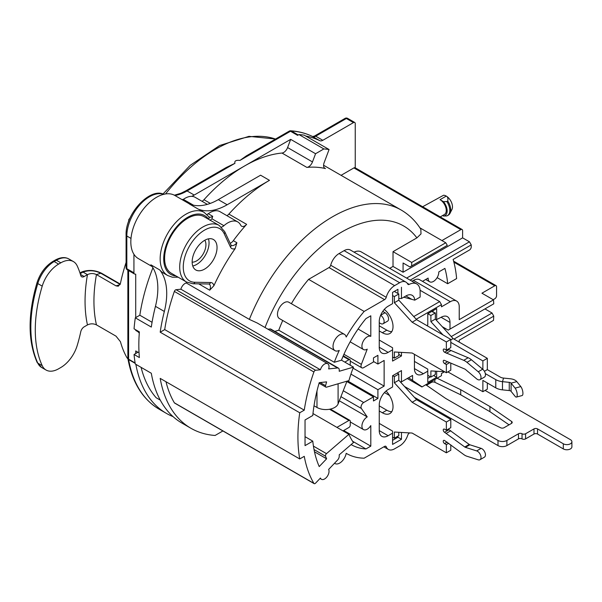 <?xml version="1.0" encoding="UTF-8"?>
<svg xmlns="http://www.w3.org/2000/svg" width="602" height="602" viewBox="0 0 602 602"><rect width="100%" height="100%" fill="white"/><g stroke="black" fill="none" stroke-linecap="round" stroke-linejoin="round"><path stroke-width="0.9" d="M401.361 381.841A6.283 3.627 0 0 0 401.067 382.691M404.529 386.484L498.004 440.453A6.283 3.627 0 0 0 506.892 440.453L518.488 433.756A2.513 1.452 180 0 1 522.039 433.756A2.513 1.452 0 0 0 525.584 433.749L533.989 428.902A2.513 1.452 180 0 1 537.541 428.902L563.314 443.779A5.027 2.905 0 0 0 568.8 444.411A5.027 2.905 0 0 0 571.9 441.725A5.027 2.905 0 0 0 570.425 439.678L485.099 390.412M425.764 384.746L445.615 398.404L474.812 415.26L500.668 427.789A2.513 1.452 180 0 0 504.062 427.706L511.474 423.424A2.513 1.452 180 0 0 512.204 422.401A2.513 1.452 180 0 0 511.617 421.468L489.923 406.538L460.726 389.682L437.067 378.222M414.402 397.32L498.004 445.585A6.283 3.627 0 0 0 506.892 445.585L518.488 438.888A2.513 1.452 180 0 1 522.039 438.888A2.513 1.452 0 0 0 525.584 438.881L533.989 434.034A2.513 1.452 180 0 1 537.541 434.034L563.314 448.911A5.027 2.905 0 0 0 568.8 449.543A5.027 2.905 0 0 0 571.9 446.857L571.9 441.725M509.044 424.824L489.923 411.67L460.726 394.814L434.87 382.293L434.87 379.493M426.494 385.25L431.476 382.375A2.513 1.452 180 0 1 434.87 382.293M489.923 411.67L489.923 406.538M460.726 394.814L460.726 389.682M347 381.164L338.091 403.919A12.567 7.254 180 0 1 329.347 409.285A12.567 7.254 180 0 1 316.983 407.471L314.011 405.771M339.317 400.781L367.235 416.9L361.381 408.472A3.77 2.175 120 0 1 363.691 402.52L373.466 396.876L373.466 400.985L377.913 398.419L347.685 380.968M377.913 398.419L377.913 389.697L350.928 374.113M433.109 310.655L433.109 312.16L431.83 311.422M407.245 378.507L421.912 386.973L441.462 375.686L441.462 373.533L444.577 371.735M408.577 377.74L422.1 386.868M398.802 380.201L394.355 382.767L412.129 402.264L446.353 422.025L446.353 430.234L450.793 427.668L450.793 419.459L416.576 399.698L398.802 380.201L398.802 374.045L397.162 373.097L392.594 375.738L401.466 370.584L401.466 381.841L400.3 381.841M397.162 373.097L397.945 372.653M397.914 373.533L397.914 372.646L401.466 370.584M222.906 430.957L215.095 435.464A157.122 90.714 -60 0 1 190.917 428.27L182.03 423.138A157.122 90.714 -60 0 1 151.305 373.255L135.307 364.014A157.122 90.714 -60 0 1 134.05 354.48L137.986 352.208M329.076 149.522A157.122 90.714 120 0 0 323.861 148.935L315.561 153.728L312.476 161.93A6.283 3.627 -60 0 1 306.877 167.409A137.008 79.103 120 0 1 325.456 168.575A6.283 3.627 -60 0 1 324.877 168.349A6.283 3.627 -60 0 1 324.139 162.66L329.076 149.522L304.191 135.149A157.122 90.714 120 0 0 298.976 134.562L297.606 135.36L290.495 131.251L240.01 160.395C235.954 160.004 234.268 160.975 234.953 163.315L187.094 190.947L194.205 195.048L244.593 165.964A137.008 79.103 -60 0 1 281.984 153.043A6.283 3.627 120 0 0 287.59 147.558L290.676 139.355L244.593 165.964A137.008 79.103 -60 0 0 203.973 199.721L210.331 203.386M182.504 199.894A6.283 3.627 120 0 0 183.369 199.367A20.114 11.611 -60 0 1 183.399 199.345A20.114 11.611 -60 0 1 191.775 196.357A20.114 11.611 -60 0 1 195.101 197.29L207.344 204.364M152.148 266.551L138.377 258.597A36.451 21.047 -60 0 1 133.937 254.285A36.451 21.047 -60 0 1 141.192 212.07A36.451 21.047 -60 0 1 174.828 195.454L190.044 204.244M235.164 248.588A137.008 79.103 120 0 0 213.876 285.762L209.692 290.179A6.283 3.627 120 0 0 209.12 284.076L208.774 284.001A2.513 1.956 -89.1 0 0 210.595 282.519L194.852 282.27A30.168 17.42 -60 0 1 190.059 245.097A30.168 17.42 -60 0 1 224.222 233.749L230.453 247.038A8.797 5.079 120 0 0 235.164 248.588L236.872 242.726L233.32 240.672A137.008 79.103 120 0 1 246.639 224.35A6.283 3.627 -60 0 1 241.635 226.209A6.283 3.627 -60 0 1 240.71 225.193A20.114 11.611 120 0 0 237.76 221.927A20.114 11.611 120 0 0 223.914 225.705A6.283 3.627 -60 0 1 221.446 227.097M217.044 247.55A17.601 10.159 -60 0 1 209.361 265.264A17.601 10.159 -60 0 1 195.8 269.974A17.601 10.159 -60 0 1 195.8 249.657A17.601 10.159 -60 0 1 213.394 239.498A17.601 10.159 -60 0 1 217.044 247.55M192.76 266.001A17.601 10.159 120 0 0 209.044 242.937A17.601 10.159 120 0 0 208.435 238.851M204.808 240.251A13.199 7.623 -60 0 1 203.198 253.931A13.199 7.623 -60 0 1 192.158 262.156M134.05 354.48L139.386 357.558A157.122 90.714 -60 0 1 139.386 331.898L134.05 328.82A157.122 90.714 -60 0 1 135.307 317.833L139.83 315.222L152.065 322.288M141.101 367.363A150.831 87.087 -60 0 0 156.174 397.749L160.275 400.119M190.917 428.27A157.122 90.714 -60 0 1 160.192 378.387L299.736 458.95L304.258 456.339A150.831 87.087 120 0 0 313.898 483.376A1.889 1.091 120 0 0 314.139 483.632A1.889 1.091 120 0 0 315.591 483.128L320.422 478.056A6.283 3.627 120 0 0 321.445 479.297A6.283 3.627 120 0 0 327.104 476.626A6.283 3.627 120 0 0 328.647 469.425L337.564 460.056A3.77 2.175 120 0 0 339.227 456.248L339.227 454.826L353.472 442.545A91.128 52.615 -60 0 1 348.927 434.313L336.924 427.382L348.927 420.459L329.527 409.255M305.033 436.676L312.784 441.153L305.033 445.63L305.033 419.97L312.784 415.493A137.008 79.103 120 0 1 319.218 382.646L326.615 381.871A125.698 72.571 120 0 0 325.554 385.686A1.889 1.091 120 0 0 325.863 387.124A1.889 1.091 120 0 0 326.487 387.176L348.927 380.599A91.128 52.615 -60 0 1 353.472 367.115L339.227 371.283L339.227 369.861A3.77 2.175 120 0 0 338.444 368.138A3.77 2.175 120 0 0 337.564 367.972L328.647 368.906A6.283 3.627 120 0 0 327.729 363.728A6.283 3.627 120 0 0 320.422 369.771L315.591 370.275A1.889 1.091 120 0 0 313.898 371.983L174.354 291.421A150.831 87.087 120 0 0 164.715 329.587L160.192 332.199L299.736 412.761A157.122 90.714 120 0 0 299.736 458.95M160.192 332.199A157.122 90.714 -60 0 1 164.338 311.46A62.849 36.286 -60 0 0 159.756 269.944A36.451 21.047 120 0 0 163.262 272.962L167.71 275.528A36.451 21.047 -60 0 1 167.71 233.441A36.451 21.047 -60 0 1 204.161 212.393L199.713 209.827A36.451 21.047 -60 0 0 198.254 209.112L189.367 203.98A62.849 36.286 -60 0 0 218.278 199.631L260.591 175.197L269.478 180.329A137.008 79.103 -60 0 0 228.865 214.086A6.283 3.627 120 0 1 226.931 215.674M135.307 317.833L151.305 327.067A157.122 90.714 -60 0 1 155.451 306.328A62.849 36.286 120 0 0 150.869 264.812L159.756 269.944M139.83 315.222A150.831 87.087 -60 0 1 152.931 267.777M202.046 201.301A6.283 3.627 120 0 0 203.973 199.721M493.188 299.698L494.791 298.773A2.513 1.452 120 0 0 496.567 295.695L496.567 286.808A2.513 1.452 120 0 0 496.048 285.657A2.513 1.452 120 0 0 494.791 285.784L481.939 293.204L493.489 299.871A137.008 79.103 120 0 1 493.753 303.829L449.995 329.091L449.995 322.424A12.567 7.254 120 0 0 447.391 316.667A12.567 7.254 120 0 0 441.108 317.292L436.029 319.858M422.476 281.345L428.135 278.079A7.54 4.357 120 0 0 429.693 281.796A7.54 4.357 120 0 0 435.607 279.667A7.54 4.357 120 0 0 438.79 271.931L444.916 268.394A124.441 71.849 -60 0 1 447.677 283.73L456.609 278.575A137.008 79.103 120 0 0 453.118 259.447L469.462 250.018A2.513 1.452 120 0 0 471.238 246.94L471.238 244.886L469.462 241.808L462.614 237.858L462.614 230.671A2.513 1.452 120 0 0 462.095 229.52A2.513 1.452 120 0 0 460.839 229.64L441.936 240.559M484.949 308.909L492.06 313.017A273.579 223.38 -120 0 1 493.753 316.14L453.998 339.099M459.236 342.124L459.236 340.175L493.489 320.399A137.008 79.103 120 0 0 493.753 316.14M186.612 282.09A137.008 79.103 120 0 0 186.259 282.963L249.363 319.399A137.008 79.103 -60 0 1 401.09 209.978L323.583 165.234M419.925 227.849L445.758 242.764L411.685 262.434L411.685 265.926L447.294 245.368A137.008 79.103 120 0 0 445.758 242.764M447.294 245.368L446.353 245.909M442.244 326.668L448.219 330.122L449.995 329.091M444.524 329.174L445.548 328.579M447.677 283.73L437.12 277.635M412.031 281.224L413.469 280.397A12.567 7.254 -60 0 1 419.752 279.772L456.632 301.068A12.567 7.254 120 0 1 459.236 306.824L459.236 319.647L493.489 299.871M426.795 325.554L427.774 324.99L427.774 313.732L436.661 308.6L436.661 319.858M456.632 301.068A12.567 7.254 120 0 0 450.349 301.692L441.462 306.824L441.462 304.665L416.208 319.248M401.466 352.388L401.466 355.948L392.579 361.08L392.579 347.768L379.245 340.07M388.132 352.388L379.245 347.256A12.567 7.254 120 0 0 381.849 353.013A12.567 7.254 120 0 0 388.132 352.388L392.579 349.822M379.245 347.256L379.245 320.685M397.937 289.321L392.579 292.384L392.579 303.641L388.132 306.207A12.567 7.254 120 0 0 379.283 320.67M401.466 287.252L401.466 298.509L398.802 298.509M403.739 297.192L411.821 299.352A186.214 75.935 168.4 0 1 414.763 300.172A12.567 7.254 120 0 0 412.197 295.319A12.567 7.254 120 0 0 405.914 295.943L401.466 298.509M414.763 300.172L420.128 297.072L420.128 291.428A16.337 9.436 120 0 0 416.75 283.948A16.337 9.436 120 0 0 409.255 284.385A2.513 1.452 -60 0 1 408.103 284.453A2.513 1.452 -60 0 1 407.742 284.061A12.567 7.254 120 0 0 405.936 282.097A12.567 7.254 120 0 0 399.653 282.722L394.619 285.626A12.567 7.254 120 0 0 386.243 297.305A2.513 1.452 -60 0 1 384.565 299.645L364.15 311.43A101.181 58.417 120 0 0 346.195 337.03A9.429 5.441 120 0 0 344.412 334.321A9.429 5.441 120 0 0 334.983 339.761A9.429 5.441 120 0 0 334.983 350.65A9.429 5.441 120 0 0 339.265 350.409A101.181 58.417 120 0 0 334.306 362.284L341.477 360.184L353.472 367.115M358.092 329.016L370.802 336.352L370.802 315.802L365.926 318.616A91.128 52.615 120 0 0 341.477 360.184M370.802 336.352A7.54 4.357 120 0 0 363.375 341.003A7.54 4.357 120 0 0 363.48 349.529A7.54 4.357 120 0 0 367.235 349.16L361.381 364.353A3.77 2.175 120 0 0 361.81 367.814A3.77 2.175 120 0 0 363.691 367.626L373.466 361.983L373.466 357.881L377.913 355.315L377.913 364.037L373.466 361.471M377.913 389.697L384.136 386.1L384.136 360.447L377.913 364.037M367.235 416.9A7.54 4.357 120 0 0 362.321 423.545A7.54 4.357 120 0 0 363.48 429.58A7.54 4.357 120 0 0 370.802 425.584L370.802 446.142L343.697 430.49M351.132 444.562A91.128 52.615 120 0 0 351.455 444.75A91.128 52.615 120 0 0 365.926 448.957L370.802 446.142M334.539 463.231A9.429 5.441 120 0 0 334.983 463.54A9.429 5.441 120 0 0 341.545 461.704A9.429 5.441 120 0 0 346.195 453.329A101.181 58.417 120 0 0 346.428 453.464A101.181 58.417 120 0 0 364.15 458.197L384.565 446.406A2.513 1.452 -60 0 1 385.822 446.285A2.513 1.452 -60 0 1 386.243 446.804A12.567 7.254 120 0 0 388.335 449.431A12.567 7.254 120 0 0 394.619 448.814L399.653 445.909A12.567 7.254 120 0 0 407.742 435.223A2.513 1.452 -60 0 1 409.255 433.154A16.337 9.436 120 0 0 409.623 432.913M401.466 432.439L401.466 439.287L392.579 444.419L392.579 431.107L379.245 423.409M379.283 431.483A12.567 7.254 120 0 0 381.849 436.345A12.567 7.254 120 0 0 388.132 435.728L392.579 433.162M379.245 431.506L379.245 404.935A12.567 7.254 120 0 1 388.132 389.539L392.579 386.973L392.579 375.716M412.573 380.05L412.573 375.43L401.466 381.841M436.661 371.246L436.661 377.296L427.774 382.428L427.774 369.116L414.439 361.418M414.439 354.337L414.439 368.605A12.567 7.254 120 0 0 417.043 374.361A12.567 7.254 120 0 0 423.334 373.737L427.774 371.171M427.796 313.747L436.661 308.6M516.787 381.623L511.09 383.158L515.101 388.124A5.027 1.738 74.9 0 1 517.11 393.384A5.027 1.738 74.9 0 1 516.411 397.087L522.107 395.552A5.027 1.738 -105.1 0 0 522.807 391.849A5.027 1.738 -105.1 0 0 520.798 386.589L516.787 381.623A8.797 5.079 180 0 0 510.338 378.771L503.565 378.079A6.283 3.627 -0 0 1 500.209 377.07L487.327 369.628L487.327 358.34L453.103 338.587L435.329 319.083L435.329 312.927L433.109 312.16M433.606 375.505L436.661 377.296M430.445 376.814L427.796 378.342M492.06 313.017L451.267 336.571M365.926 448.957L352.584 441.251M343.005 430.889L348.927 427.473A1.889 1.091 120 0 0 350.259 425.162L350.259 421.227A1.889 1.091 120 0 0 349.867 420.362A1.889 1.091 120 0 0 348.927 420.459M350.131 365.181A1.889 1.091 120 0 0 350.259 364.436L350.259 360.5A1.889 1.091 120 0 0 349.867 359.642A1.889 1.091 120 0 0 348.927 359.733L344.811 362.111M312.98 413.559L336.924 427.382M312.784 441.153A137.008 79.103 120 0 0 319.218 466.573L326.615 458.799A125.698 72.571 120 0 1 325.554 456.211A1.889 1.091 120 0 1 326.487 453.652L348.927 434.313M313.898 371.983A150.831 87.087 120 0 0 304.258 410.158L299.736 412.761M326.615 458.799L314.485 451.793M442.62 215.531L443.486 216.035A10.053 5.809 -120 0 0 447.151 210.963A10.053 5.809 -120 0 0 443.486 201.662L440.039 199.676A8.797 5.079 60 0 1 445.789 207.427A8.797 5.079 60 0 1 444.442 214.478L440.243 216.901M341.071 175.325L353.916 167.913A2.513 1.452 -60 0 1 355.172 167.785L462.095 229.52M422.649 206.742L443.599 195.236A8.797 5.079 60 0 1 446.263 196.086C447.73 196.794 448.227 198.442 447.737 201.038L446.842 201.55A11.31 6.532 -120 0 1 447.474 215.629L448.362 215.117A11.31 6.532 -120 0 0 449.995 213.334A11.31 6.532 -120 0 0 447.737 201.038M447.474 215.629A11.31 6.532 -120 0 1 446.842 215.922L443.486 216.035M443.486 201.662L446.842 201.55M440.039 199.676L446.263 196.086A8.797 5.079 60 0 1 451.929 209.496L449.995 213.334M410.165 280.148L471.238 244.886M291.376 303.701A101.181 58.417 120 0 1 308.6 279.358L329.016 267.574A2.513 1.452 120 0 0 330.694 265.234A12.567 7.254 -60 0 1 339.069 253.555L344.103 250.65A12.567 7.254 -60 0 1 350.387 250.026L405.936 282.097M354.051 252.148A16.337 9.436 -60 0 1 361.2 251.877L416.75 283.948M401.09 209.978C409.104 214.651 415.681 221.077 420.828 229.242L421.009 233.885L416.893 237.88L393.023 251.659L393.023 266.438L389.72 268.341M337.564 367.972L270.02 328.97L267.913 329.196M270.02 328.97A3.77 2.175 -60 0 1 270.892 329.136L338.444 368.138M282.737 320.49A101.181 58.417 120 0 0 278.756 330.212L274.775 331.378M334.983 350.65L279.433 318.578A9.429 5.441 -60 0 1 279.433 307.69A9.429 5.441 -60 0 1 288.855 302.249L344.412 334.321M308.6 279.358L364.15 311.43M278.756 330.212L334.306 362.284M406.606 278.094L469.462 241.808M462.614 237.858L403.069 272.232L393.023 266.438M413.755 316.554L439.686 301.587L420.083 290.269M439.686 301.587L441.462 304.665M398.802 354.382L401.466 355.948M392.594 356.978L394.355 358.137L398.802 355.571L398.802 352.238M397.914 289.306L397.914 293.483M397.914 436.134L397.914 437.225L396.974 436.676M392.602 292.399L397.945 289.314M397.945 437.248L392.602 440.333M397.937 437.218L401.466 439.287M403.069 272.232L403.069 262.999L409.909 266.949L411.685 265.926M393.023 251.659L411.685 262.434M355.172 167.785A2.513 1.452 -60 0 1 355.248 167.838L355.248 123.628A2.513 1.452 -60 0 0 354.728 122.477A2.513 1.452 -60 0 0 353.472 122.605L322.815 140.304A6.283 3.627 120 0 1 319.79 140.68A156.49 90.353 -60 0 0 305.696 136.022M327.729 363.728L257.182 322.996L249.363 319.399M174.354 291.421A1.889 1.091 -60 0 1 176.047 289.712L180.878 289.208L320.422 369.771M164.715 329.587L304.258 410.158M314.139 483.632L174.603 403.062A1.889 1.091 -60 0 1 174.354 402.813A150.831 87.087 120 0 1 165.986 381.728M180.878 289.208A6.283 3.627 -60 0 1 186.259 282.963M204.161 212.393L209.037 216.953A6.283 3.627 120 0 0 212.702 216.306L211.949 218.797L210.053 220.385M219.158 225.404A32.681 18.865 -60 0 0 186.477 244.277A32.681 18.865 -60 0 0 186.477 282.014L171.367 273.285A32.681 18.865 -60 0 1 171.367 235.555A32.681 18.865 -60 0 1 204.048 216.682L219.158 225.404L224.719 231.657A2.513 1.904 154.9 0 1 224.222 233.749M206.9 214.462A6.283 3.627 120 0 0 208.254 213.74A20.114 11.611 -60 0 1 219.986 211.663L237.76 221.927M198.254 209.112A62.849 36.286 -60 0 0 227.165 204.763L269.478 180.329M230.175 243.298A6.283 3.627 120 0 0 233.32 240.672M346.865 381.517L373.466 396.876M384.136 386.1L353.065 368.168M315.561 153.728L290.676 139.355M323.861 148.935L298.976 134.562M191.775 196.357A50.275 29.031 120 0 0 194.205 195.048M182.007 199.601A50.275 29.031 120 0 0 183.399 199.345M133.937 254.285L133.937 272.819A2.513 1.452 -60 0 0 134.457 273.97A2.513 1.452 -60 0 0 134.803 274.076L135.713 274.188L135.713 317.6M135.713 329.783L135.713 330.423L136.27 330.107M139.009 352.305A3.77 2.175 60 0 1 137.489 351.982L135.713 350.951L135.713 353.517M173.075 416.622A156.49 90.353 -60 0 1 166.348 413.356A156.49 90.353 -60 0 1 135.864 364.338M347.617 118.368A2.513 1.452 -60 0 0 346.361 118.496A2.513 1.452 -120 0 0 345.104 118.368A2.513 2.513 0 0 1 347.617 118.368L354.728 122.477M127.865 270.163L127.865 358.182A2.513 1.452 0 0 0 128.602 359.206A2.513 1.452 120 0 0 128.632 359.56A2.513 1.686 170.1 0 1 127.902 358.611C132.222 382.481 142.659 399.359 159.237 409.247A156.49 90.353 -60 0 1 128.632 359.56L135.194 363.352M138.046 331.13L137.489 331.454A3.77 2.175 60 0 1 139.273 333.267M137.489 331.454L135.713 330.423M133.937 272.819L126.826 268.71A2.513 1.452 180 0 1 126.089 267.687L126.089 234.983A2.513 1.452 0 0 0 126.826 236.007L126.826 268.71A2.513 1.452 120 0 0 127.346 269.862L134.457 273.97M174.896 195.499A50.275 29.031 -60 0 0 187.094 190.947A2.513 1.452 -120 0 0 185.837 190.819L226.104 167.574L234.953 163.315M289.238 131.131A2.513 2.513 0 0 1 290.661 130.792A2.513 1.972 93.8 0 1 291.36 131.01A2.513 1.452 -60 0 0 290.495 131.251A2.513 1.452 -120 0 0 289.238 131.131L246.346 155.888L240.01 160.395M392.579 295.529L394.355 296.56L394.355 302.716L412.129 322.213L446.353 341.974L446.353 350.183L444.569 349.152A1.889 1.091 -120 0 0 443.629 349.062A1.889 1.091 -120 0 0 443.343 350.575A1.889 1.091 -120 0 0 444.569 352.238L463.713 360.32A12.567 7.254 60 0 1 466.964 362.336L478.236 371.773A5.027 2.905 60 0 1 480.87 376.152A5.027 2.905 60 0 1 479.975 379.681A5.027 2.905 60 0 1 476.679 378.884L465.406 369.44A2.513 1.452 -120 0 0 464.759 369.041L444.569 360.447A1.889 1.091 -120 0 0 443.629 360.35A1.889 1.091 -120 0 0 443.343 361.862A1.889 1.091 -120 0 0 444.569 363.525L446.353 364.549L446.353 372.758L412.129 353.005L394.355 351.982L394.355 358.137M379.245 330.942L382.36 332.733A15.08 8.706 -120 0 0 389.9 333.485A15.08 8.706 -120 0 0 392.542 322.642A15.08 8.706 -120 0 0 384.294 309.428M379.245 322.732L380.577 323.5A5.027 2.905 60 0 0 383.09 323.748L387.537 321.182A5.027 2.905 -120 0 0 388.305 317.156A5.027 2.905 -120 0 0 385.024 312.724L382.752 311.407M380.622 315.313A5.027 2.905 60 0 1 383.873 319.745A5.027 2.905 60 0 1 383.09 323.748M394.325 291.406L398.802 293.994L394.355 296.56M398.802 293.994L398.802 300.15L394.355 302.716M446.353 350.183L450.793 347.617L450.793 339.408L416.576 319.647L398.802 300.15M479.975 379.681L484.414 377.115A5.027 2.905 -120 0 0 485.317 373.586A5.027 2.905 -120 0 0 482.684 369.207L471.411 359.77A12.567 7.254 -120 0 0 468.16 357.754L449.017 349.672A1.889 1.091 60 0 1 448.324 349.04M450.793 363.299L450.793 370.192L446.353 372.758M391.789 331.619A15.08 8.706 60 0 1 386.8 330.167L379.245 325.81M449.468 362.75L446.353 364.549M450.793 350.695L446.353 353.261M450.793 339.408L446.353 341.974M416.576 319.647L412.129 322.213M446.353 430.234L444.569 429.203A1.889 1.091 -120 0 0 443.629 429.113A1.889 1.091 -120 0 0 443.343 430.626A1.889 1.091 -120 0 0 444.569 432.289L464.759 447A2.513 1.452 -120 0 0 465.406 447.346L476.679 450.921A5.027 2.905 60 0 1 480.577 455.195A5.027 2.905 60 0 1 479.975 459.732L484.414 457.166A5.027 2.905 -120 0 0 485.016 452.629A5.027 2.905 -120 0 0 481.126 448.355L469.853 444.78A2.513 1.452 60 0 1 469.206 444.434L449.017 429.723A1.889 1.091 60 0 1 448.324 429.098M450.793 444.848L450.793 450.243L446.353 452.809L412.129 433.056L394.355 432.033L394.355 438.188L398.802 435.622L398.802 432.289M391.789 411.67A15.08 8.706 60 0 1 386.8 410.218L379.245 405.861M392.579 437.165L394.355 438.188M479.975 459.732A5.027 2.905 60 0 1 478.236 459.83L466.964 456.256A12.567 7.254 60 0 1 463.713 454.518L444.569 440.498A1.889 1.091 -120 0 0 443.629 440.401A1.889 1.091 -120 0 0 443.343 441.913A1.889 1.091 -120 0 0 444.569 443.576L446.353 444.6L446.353 452.809M394.355 382.767L394.355 376.611L392.722 375.663M386.04 391.037A15.08 8.706 -120 0 1 389.9 413.536A15.08 8.706 -120 0 1 382.36 412.784L379.245 410.993M394.355 376.611L398.802 374.045M416.576 399.698L412.129 402.264M450.793 419.459L446.353 422.025M450.793 430.746L446.353 433.312M448.671 443.26L446.353 444.6M447.85 371.893L482.879 391.699L487.327 389.133L487.327 382.97M427.774 375.279L430.889 377.07L435.329 374.504L435.329 371.171M435.329 312.927L430.889 315.493L427.826 313.732M430.889 377.07L430.889 370.915L444.517 371.697M482.879 391.699L482.879 380.404L495.77 387.846A12.567 7.254 -0 0 0 502.474 389.863L509.247 390.555A2.513 1.452 180 0 1 511.09 391.368L515.101 396.334A5.027 1.738 74.9 0 0 516.411 397.087M511.09 391.368L511.09 383.158A2.513 1.452 -0 0 0 509.247 382.345L502.474 381.653A12.567 7.254 180 0 1 495.77 379.636L485.317 373.609M482.879 369.38L482.879 360.907L450.793 342.38M435.329 319.083L430.889 321.649L442.937 334.87M430.889 321.649L430.889 315.493M487.327 369.628L484.414 371.306M487.327 358.34L482.879 360.907M453.103 338.587L450.793 339.919M37.136 362.419C27.812 340.995 27.767 314.417 37.015 282.692C40.168 273.165 45.474 266.069 52.908 261.411A2.513 1.452 60 0 1 54.165 261.539L58.612 264.105A25.141 14.516 120 0 0 42.223 286.138A125.698 72.571 -60 0 0 42.223 365.67L37.783 363.104A2.513 1.904 -24.7 0 1 37.136 362.419L41.598 367.461A25.141 14.516 -60 0 1 37.783 363.104A125.698 72.571 -60 0 1 37.783 283.572A25.141 14.516 -60 0 1 54.165 261.539L56.392 260.252A25.141 14.516 -60 0 1 68.959 259.01L73.399 261.577A25.141 14.516 120 0 1 77.222 265.933A125.698 72.571 -60 0 1 80.758 275.528A5.027 2.905 -60 0 0 81.669 276.785A5.027 2.905 -60 0 0 84.182 276.536L80.412 274.361M73.399 261.577A25.141 14.516 120 0 0 60.832 262.818L58.612 264.105M42.223 365.67A25.141 14.516 120 0 0 46.045 370.027A25.141 14.516 120 0 0 58.612 368.785L60.832 367.498A25.141 14.516 120 0 0 77.222 345.465A125.698 72.571 -60 0 0 80.758 331.777A5.027 2.905 -60 0 1 84.182 326.826L87.456 324.937C90.435 323.492 93.43 323.47 96.455 324.869A135.119 78.012 -60 0 1 96.455 274.58C93.43 273.18 90.435 273.203 87.456 274.647L84.182 276.536M82.632 272.3L81.375 272.179A2.513 1.452 60 0 1 82.632 272.3L80.209 273.699M87.456 324.937A141.41 81.639 -60 0 1 87.456 274.647L83.016 272.081C89.104 270.012 95.033 270.403 100.797 273.248L120.137 284.407M127.978 359.033L126.871 357.565A135.119 78.012 -60 0 1 123.267 350.078A135.119 78.012 -60 0 1 120.844 343.117A135.119 78.012 -60 0 1 120.513 341.944A135.119 78.012 -60 0 1 120.438 341.688L116.013 336.157L96.455 324.869M81.88 271.901C88.539 269.583 95.131 270.05 101.648 273.3A2.513 1.452 120 0 0 100.797 273.248L96.455 274.58L116.013 285.867L118.308 286.206L120.438 283.437A135.119 78.012 -60 0 1 120.513 283.098A135.119 78.012 120 0 1 120.844 281.54A135.119 78.012 120 0 1 123.267 271.78A135.119 78.012 -60 0 1 126.089 262.457M511.617 423.334L511.617 421.468M431.476 382.375L431.476 381.45M563.314 448.911L563.314 443.779M537.541 434.034L537.541 428.902M533.989 434.034L533.989 428.902M525.584 438.881L525.584 433.749M522.039 438.888L522.039 433.756M518.488 438.888L518.488 433.756M506.892 445.585L506.892 440.453M498.004 445.585L498.004 440.453M316.983 390.984L316.983 407.471M338.091 383.775L338.091 403.919M213.876 285.762A8.797 5.079 120 0 0 210.595 282.519M155.451 306.328L164.338 311.46M183.369 199.367L193.498 205.214M246.639 224.35L228.865 214.086M198.728 283.851L209.692 290.179M325.456 168.575L324.395 167.966M281.984 153.043L306.877 167.409M453.878 262.163L494.791 285.784M423.334 373.737L414.439 368.605M411.821 299.352L405.914 295.943M389.509 395.469L384.475 392.564M449.995 322.424L441.108 317.292M326.487 453.652L313.424 446.112M325.554 456.211L314.026 449.559M320.121 382.556L325.554 385.686M416.893 237.88A124.441 71.849 120 0 0 265.046 327.533M386.243 446.804L385.16 446.18M329.016 267.574L384.565 299.645M330.694 265.234L386.243 297.305M394.619 285.626L339.069 253.555M399.653 282.722L344.103 250.65M409.255 284.385L407.193 283.196M413.469 280.397L450.349 301.692M388.132 435.728L379.245 430.596M460.839 229.64L353.916 167.913M315.591 370.275L176.047 289.712M313.898 483.376L174.354 402.813M348.927 359.733L343.05 356.339M175.942 275.927A33.938 19.595 -60 0 1 170.69 235.284A33.938 19.595 -60 0 1 208.548 219.218A8.797 5.079 120 0 0 208.631 219.331M208.841 216.758A2.513 1.979 145.3 0 1 208.548 219.218M211.949 218.797L223.914 225.705M212.702 216.306L208.254 213.74M227.165 204.763L218.278 199.631M224.719 231.657L230.95 244.946A2.513 1.904 154.9 0 1 230.453 247.038M230.95 244.946L231.258 245.338A6.283 3.627 120 0 0 236.872 242.726M186.477 282.014L193.039 283.76A2.513 1.956 -89.1 0 0 194.852 282.27M361.381 364.353L343.945 354.292M363.691 402.52L343.253 390.728M361.381 408.472L340.928 396.665M287.59 147.558L312.476 161.93M290.661 130.792C298.577 131.326 305.891 133.23 312.588 136.519L314.447 136.075A2.513 1.452 60 0 1 315.704 136.195L346.361 118.496L353.472 122.605M128.602 270.591L128.602 359.206L135.134 362.976M130.995 238.415L126.826 236.007A32.049 18.504 -60 0 1 139.694 204.981A32.049 18.504 -60 0 1 163.676 194.318M275.505 139.054A136.473 78.794 120 0 0 165.573 193.942M312.588 136.519A2.513 2.054 116.2 0 1 312.686 136.571A156.49 90.353 120 0 0 291.36 131.01L298.246 134.983M322.815 140.304L315.704 136.195A6.283 3.627 120 0 1 312.686 136.571L319.79 140.68M129.144 220.166A3.77 0.798 -158.8 0 1 128.79 219.595A3.77 0.798 -158.8 0 1 128.798 219.572L128.572 221.709M447.391 361.9L444.569 363.525M478.236 371.773L482.684 369.207M471.411 359.77L466.964 362.336M463.713 360.32L468.16 357.754M449.017 349.672L444.569 352.238M380.652 315.245L385.024 312.724M382.36 332.733L386.8 330.167M449.017 429.723L444.569 432.289M464.759 447L469.206 444.434M469.853 444.78L465.406 447.346M476.679 450.921L481.126 448.355M447.128 442.101L444.569 443.576M382.36 412.784L386.8 410.218M495.77 387.846L495.77 379.636M503.565 378.079L502.474 381.653L502.474 389.863M509.247 390.555L509.247 382.345M515.101 388.124L520.798 386.589M37.015 282.692A2.513 0.775 16.7 0 0 37.783 283.572L42.223 286.138M52.908 261.411L55.136 260.132A2.513 1.452 60 0 1 56.392 260.252L60.832 262.818M116.013 285.867L120.031 284.633M453.607 261.155L496.048 285.657M350.259 421.949L363.48 429.58M349.867 420.362L330.347 409.089M319.052 383.196L325.863 387.124M425.697 279.486L429.693 281.796M388.335 449.431L383.828 446.834M320.023 478.477L321.445 479.297M349.867 359.642L343.268 355.827M167.71 275.528L172.368 277.213L178.169 277.213M208.774 284.001L193.039 283.76M334.509 463.269L334.983 463.54M350.153 341.838L363.48 349.529M350.259 361.147L361.81 367.814M314.447 136.075L345.104 118.368M166.348 413.356L159.237 409.247M126.089 267.687A2.513 2.513 0 0 0 127.346 269.862M163.917 194.386C150.207 187.056 125.171 213.763 126.089 234.983M174.384 195.214L181.051 193.212L185.837 190.819M275.558 139.024L248.987 136.345L219.67 145.511L190.149 165.369L162.954 194.047M130.16 217.781L128.79 219.587M79.976 272.984L81.375 272.179M55.136 260.132C60.509 257.197 65.114 256.821 68.959 259.01M41.598 367.461L46.045 370.027M101.648 273.3L120.272 284.054"/></g></svg>
